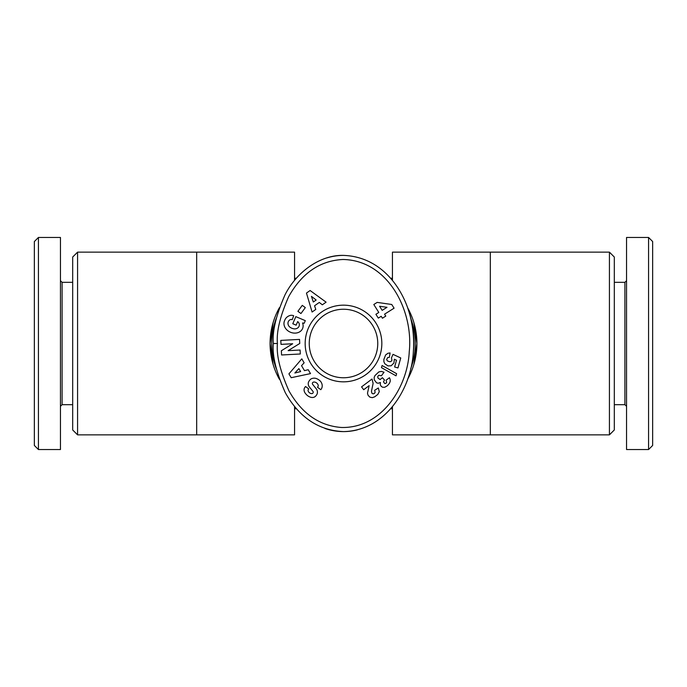 <?xml version="1.0" encoding="UTF-8"?>
<svg xmlns="http://www.w3.org/2000/svg" width="687" height="687" viewBox="0 0 687 687"><rect width="100%" height="100%" fill="white"/><g stroke="black" fill="none" stroke-linecap="round" stroke-linejoin="round"><path stroke-width="1.03" d="M609.421 434.862L614.315 429.968L614.315 257.032L609.421 252.138L609.421 434.862L490.329 434.862L490.329 252.138L392.44 252.138L392.44 280.39M77.579 252.138L72.685 257.032L72.685 429.968L77.579 434.862L77.579 252.138L196.671 252.138L196.671 434.862L294.56 434.862L294.56 406.61M294.56 280.39L294.56 252.138L196.671 252.138M276.715 313.014L279.403 307.707A73.415 73.415 0 0 0 270.085 343.5L273.091 364.299M276.715 373.986L279.394 379.276A73.415 73.415 0 0 1 270.085 343.5L273.091 322.701M413.909 364.299L416.915 343.5A73.415 73.415 0 0 1 407.606 379.276L410.285 373.986M392.44 406.61L392.44 434.862L490.329 434.862M377.756 343.5A34.256 34.256 0 0 1 343.5 377.756A34.256 34.256 0 0 1 309.244 343.5A34.256 34.256 0 0 1 343.5 309.244A34.256 34.256 0 0 1 377.756 343.5M320.486 381.268A7.359 6.26 -144.1 0 1 321.181 389.168A7.359 6.26 -144.1 0 1 321.138 389.228L320.795 389.701L317.488 387.253L317.926 386.669A3.323 2.207 36.5 0 0 316.87 383.157A3.323 2.207 36.5 0 0 312.954 382.358A1.374 1.374 0 0 0 312.654 384.368L316.26 388.816A5.152 5.152 0 0 1 317.385 391.513A6.999 5.96 36.5 0 1 317.214 393.685A5.359 4.148 126.5 0 1 315.342 396.408A6.939 5.29 49.5 0 1 315.273 396.476A6.939 5.29 49.5 0 1 309.76 396.914A32.804 17.845 119.9 0 1 308.635 396.365A32.804 17.845 119.9 0 1 305.801 393.917A7.05 5.281 -151.7 0 1 304.556 387.846A7.05 5.281 -151.7 0 1 305.14 387.039L305.517 386.515L308.755 388.911L308.36 389.443A2.954 2.035 36.5 0 0 308.927 392.294A2.954 2.035 36.5 0 0 312.121 393.557A1.374 1.374 0 0 0 312.92 391.341L309.382 386.979A5.152 5.152 0 0 1 308.283 383.002A7.359 6.295 -143.5 0 1 308.394 382.436A5.359 3.289 126.5 0 1 310.541 379.276A7.351 6.269 37.1 0 1 315.565 378.305A7.858 5.47 37.1 0 1 320.486 381.268M291.228 319.455A2.576 2.576 0 0 0 289.768 319.919A5.84 4.818 -155.9 0 0 288.317 321.636A5.84 4.818 -155.9 0 0 289.201 326.54A5.273 2.946 -159.4 0 0 294.654 328.901A5.848 4.689 -156.8 0 0 299.034 326.316A5.848 4.689 -156.8 0 0 299.12 323.431A7.943 6.664 131.3 0 0 297.754 321.645A7.943 6.664 131.3 0 0 297.686 321.576L296.157 325.174L292.791 323.749L295.805 316.63L305.303 320.649L304.195 323.268L302.563 322.959A9.824 8.141 -157 0 1 302.581 328.541A9.824 8.141 -157 0 1 290.361 332.199A9.824 8.141 -157 0 1 284.495 320.872L284.95 319.79A9.824 8.338 -158.9 0 1 290.687 315.324A6.355 6.355 0 0 1 293.675 315.719L292.241 319.661A2.576 2.576 0 0 0 291.228 319.455M381.835 343.5A38.335 38.335 0 0 0 343.5 305.165A38.335 38.335 0 0 0 305.165 343.5A38.335 38.335 0 0 0 343.5 381.835A38.335 38.335 0 0 0 381.835 343.5M325.003 428.482A88.099 70.151 -90 0 0 343.5 431.599C318.777 430.517 299.403 417.593 285.371 392.827C276.14 372.062 272.129 355.617 273.349 343.5C272.164 331.555 276.054 315.333 285.019 294.835C296.741 271.528 320.743 254.697 343.5 255.401A88.099 70.151 -90 0 0 326.866 257.917M413.909 322.701L416.915 343.5A73.415 73.415 0 0 0 407.606 307.724L410.285 313.014M276.277 368.67A71.783 71.783 0 0 1 276.268 318.347M410.732 318.347A71.783 71.783 0 0 1 410.732 368.653M614.315 282.323L624.912 282.323L624.912 404.677L626.544 406.309M648.571 237.462L626.544 237.462L626.544 449.538L648.571 449.538L652.65 445.459L652.65 241.541L648.571 237.462L648.571 449.538M72.685 404.677L62.088 404.677L62.088 282.323L60.456 280.691M38.429 449.538L60.456 449.538L60.456 237.462L38.429 237.462L34.35 241.541L34.35 445.459L38.429 449.538L38.429 237.462M277.428 343.5C276.303 331.967 280.038 316.381 288.626 296.741C301.902 273.031 320.022 260.613 342.985 259.488C388.576 260.33 413.557 311.323 409.263 351.564C407.614 387.562 381.259 428.671 341.241 427.469C319.24 425.725 301.816 413.531 288.969 390.894C280.116 370.997 276.268 355.205 277.428 343.5L273.349 343.5M343.5 255.401C392.543 257.118 417.653 310.472 413.334 351.881C411.487 388.361 385.793 430.766 343.5 431.599A88.099 70.151 -90 0 0 357.326 429.864M381.422 375.755L378.795 375.282L377.79 376.39L377.876 377.944L380.117 379.585L382.401 377.695L384.497 380.005L383.475 381.8L384.72 383.535L385.862 383.355L386.704 382.333L386.06 380.203L389.452 377.738L390.13 379.293L390.25 381.259L389.452 383.329L387.425 385.682L384.711 387.296L382.65 387.245L381.233 386.377L380.289 384.703L380.409 382.487L378.245 383.252L376.588 382.848L374.252 379.808L374.175 377.395L374.904 375.634L378.855 371.899L381.405 371.418L384.016 372.217L381.422 375.755M389.357 357.326L387.614 357.601L386.635 359.61L387.459 360.95L389.709 361.74L390.929 361.551L391.933 360.349L391.487 357.781L393.016 354.355L400.761 357.97L397.962 367.923L394.613 366.978L396.511 360.237L394.338 359.241L393.934 362.994L391.101 365.81L387.975 365.896L384.814 363.767L383.887 361.748L383.853 359.421L385.639 354.93L387.94 353.273L390.096 352.946L389.357 357.326M391.745 304.487L394.08 308.188L384.565 314.174L385.776 316.106L382.419 318.218L381.208 316.286L378.314 318.107L375.909 314.294L378.803 312.465L373.805 304.513L377.18 302.392L391.745 304.487M396.021 375.823L381.465 367.639L382.066 365.518L396.622 373.676L396.021 375.823M369.778 397.095L368.043 395.231L367.493 393.222L369.134 385.639L363.689 389.718L361.56 386.875L372.019 379.026L373.118 383.38L371.478 391.238L371.865 393.196L373.015 393.866L374.398 393.471L375.154 392.234L374.621 390.319L378.331 387.983L379.276 391.65L377.824 394.424L374.698 396.828L372.26 397.661L369.778 397.095M300.949 313.547L297.9 311.305L302.271 305.363L305.32 307.613L300.949 313.547M315.78 309.425L312.087 312.027L306.471 293.074L310.112 290.515L326.093 302.168L322.34 304.805L319.292 302.443L314.569 305.767L315.78 309.425M308.223 369.718L310.515 373.608L291.185 377.704L288.918 373.874L301.799 358.863L304.135 362.813L301.533 365.664L304.478 370.637L308.223 369.718M292.696 343.749L281.017 344.367L280.803 340.4L299.541 339.412L299.755 343.474L288.119 350.653L300.099 350.026L300.305 353.994L281.576 354.981L281.352 350.756L292.696 343.749M413.334 351.881A88.099 70.151 -90 0 0 413.651 343.5A88.099 70.151 -90 0 0 407.649 307.845M386.987 307.321L379.585 306.265L382.161 310.361L386.987 307.321M316.157 300.013L311.451 296.363L313.324 302.005L316.157 300.013M298.862 368.601L294.86 373.007L300.631 371.581L298.862 368.601M77.579 434.862L196.671 434.862M294.56 408.756L296.372 408.756M390.628 408.756L392.44 408.756M614.315 404.677L624.912 404.677M624.912 282.323L626.544 280.691M72.685 282.323L62.088 282.323M62.088 404.677L60.456 406.309M294.56 278.244L296.372 278.244M390.628 278.244L392.44 278.244M490.329 252.138L609.421 252.138"/></g></svg>
